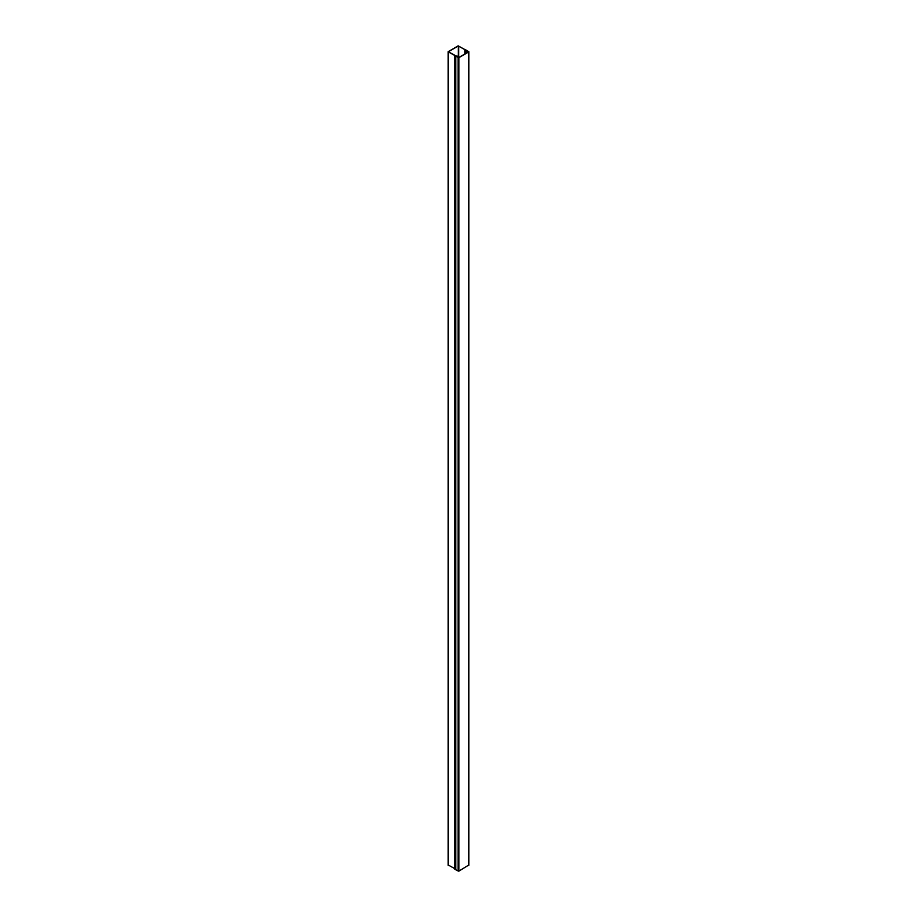 <?xml version="1.0" encoding="UTF-8"?>
<svg xmlns="http://www.w3.org/2000/svg" width="917" height="917" viewBox="0 0 917 917"><rect width="100%" height="100%" fill="white"/><g stroke="black" fill="none" stroke-linecap="round" stroke-linejoin="round"><path stroke-width="1.38" d="M468.255 51.811L465.962 51.157L468.381 51.49L458.145 45.85L448.138 51.753L455.692 56.029M458.328 56.762L458.328 45.953L448.39 51.753L458.603 57.381M455.657 869.121L448.287 865.052M457.274 56.464L455.692 55.605M457.274 56.132L458.603 57.255M458.328 45.953L468.255 51.616M465.962 51.157L465.962 53.335M458.855 57.645L458.855 871.15L455.772 869.774L455.772 56.269L458.855 57.645L468.713 51.948L466.34 50.171L467.876 51.306L465.836 50.573M456.127 56.281L458.672 57.542L468.541 51.845L465.996 50.378M458.855 871.15L468.713 865.052M456.322 55.983L457.87 57.072L455.657 56.12L455.772 869.774M455.508 55.708L455.508 869.213M454.798 869.213L454.798 55.708M448.287 51.948L448.287 865.453M458.672 45.953L458.672 57.06M465.091 53.839L465.091 50.469M468.713 51.948L468.713 865.453M458.145 57.645L458.145 871.15M448.138 51.753L448.138 865.258M465.515 49.816L465.515 50.458M464.85 53.977L464.85 50.229M468.862 51.742L468.862 865.247"/></g></svg>
